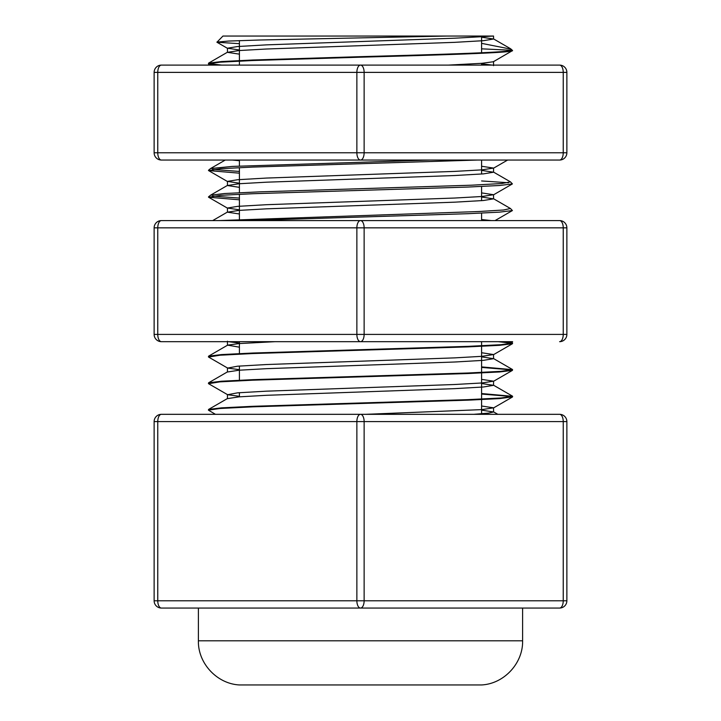 <?xml version="1.0" encoding="UTF-8"?>
<svg xmlns="http://www.w3.org/2000/svg" width="721" height="721" viewBox="0 0 721 721"><rect width="100%" height="100%" fill="white"/><g stroke="black" fill="none" stroke-linecap="round" stroke-linejoin="round"><path stroke-width="1.08" d="M522.608 640.807L198.392 640.807C197.869 663.284 216.967 683.823 239.417 684.95L481.583 684.95C504.033 683.823 523.131 663.284 522.608 640.807L522.608 608.055L559.604 608.055L360.5 608.055L522.608 608.055M239.417 43.684L216.94 42.233L222.951 36.05L493.534 36.05L454.581 38.204L266.419 44.864L237.579 46.532L227.448 48.199L239.417 50.01M216.895 42.106L228.53 41.061L259.803 40.006L446.768 36.05L488.405 36.05M448.3 65.106L481.97 63.304L493.362 61.736L512.568 50.578C513.595 52.777 440.991 54.994 360.5 57.193L252.963 60.519L219.995 62.186L208.414 63.845L215.209 65.106M221.68 65.106L208.73 63.583M208.414 63.845L208.585 63.133L221.437 61.555L252.963 59.996L360.5 56.662C433.97 54.625 502.149 52.66 511.099 50.578L512.568 50.578L511.225 49.217L511.099 50.578M481.583 394.063L512.27 396.568M208.414 410.15L208.585 409.438L221.437 407.861L252.963 406.302L468.037 399.641L501.005 397.974L512.586 396.307L512.586 396.829L499.563 398.605L468.037 400.164L252.963 406.824L219.995 408.492L208.414 410.15L215.462 414.323L208.378 414.323M512.586 396.307L481.583 393.54M481.583 367.422L512.27 369.936M208.414 383.518L208.585 382.797L221.437 381.22L252.963 379.661L468.037 373L501.005 371.333L512.586 369.666L512.415 370.387L499.563 371.964L468.037 373.523L252.963 380.183L219.995 381.851L208.585 383.707L227.638 394.72L239.417 396.316M512.586 369.666L481.583 366.899M208.414 356.877L208.585 356.165L221.437 354.579L252.963 353.02L468.037 346.359L501.005 344.692L512.586 343.034L512.415 343.746L499.563 345.323L468.037 346.882L252.963 353.542L219.995 355.21L208.585 357.066L227.638 368.08L239.417 369.675M512.622 341.673L161.396 341.673A7.264 7.264 0 0 1 154.132 334.409L154.132 227.845A7.264 7.264 0 0 1 161.396 220.581L559.604 220.581A7.264 7.264 0 0 1 566.868 227.845L566.868 334.409L563.236 334.409L563.236 227.845L364.132 227.845L364.132 334.409L563.236 334.409A7.264 3.632 -90 0 1 559.604 341.673A7.264 7.264 0 0 0 566.868 334.409A7.264 7.264 0 0 1 559.604 341.673A7.264 7.264 0 0 0 566.868 334.409M504.529 341.673L219.427 341.673L498.202 341.673L512.27 343.295M512.586 343.034L504.727 341.673M512.622 414.323L360.5 414.323A7.264 3.632 -90 0 1 364.132 421.587L157.764 421.587A7.264 3.632 -90 0 1 161.396 414.323L559.604 414.323A7.264 7.264 0 0 1 566.868 421.587L566.868 600.791L563.236 600.791L563.236 421.587L364.132 421.587L364.132 600.791L563.236 600.791A7.264 3.632 -90 0 1 559.604 608.055A7.264 7.264 0 0 0 566.868 600.791A7.264 7.264 0 0 1 559.604 608.055A7.264 7.264 0 0 0 566.868 600.791M559.604 160.044L161.396 160.044A7.264 7.264 0 0 1 154.132 152.78L154.132 72.379A7.264 7.264 0 0 1 161.396 65.106L559.604 65.106A7.264 7.264 0 0 1 566.868 72.379L566.868 152.78L563.236 152.78L563.236 72.379L364.132 72.379L364.132 152.78L563.236 152.78A7.264 3.632 -90 0 1 559.604 160.044A7.264 7.264 0 0 0 566.868 152.78A7.264 7.264 0 0 1 559.604 160.044M360.5 160.044A7.264 3.632 -90 0 1 356.868 152.78L356.868 72.379A7.264 3.632 90 0 1 360.5 65.106A7.264 3.632 -90 0 1 364.132 72.379L157.764 72.379L157.764 152.78L364.132 152.78A7.264 3.632 -90 0 1 360.5 160.044L208.378 160.044M208.45 170.318L210.55 168.552L232.387 166.407L429.806 160.044L464.504 160.044M360.5 220.581A7.264 3.632 90 0 0 356.868 227.845L157.764 227.845L157.764 334.409L356.868 334.409A7.264 3.632 -90 0 0 360.5 341.673A7.264 3.632 -90 0 0 364.132 334.409L356.868 334.409L356.868 227.845L364.132 227.845A7.264 3.632 -90 0 0 360.5 220.581L512.622 220.581M462.567 36.05L446.768 36.05M429.833 36.05L396.027 36.05M481.583 43.35L511.225 49.217M511.387 50.263L481.583 48.83M161.396 608.055A7.264 7.264 0 0 1 154.132 600.791A7.264 7.264 0 0 0 161.396 608.055A7.264 3.632 90 0 1 157.764 600.791L154.132 600.791L154.132 421.587L157.764 421.587L157.764 600.791L364.132 600.791A7.264 3.632 -90 0 1 360.5 608.055L161.396 608.055L198.392 608.055L198.392 640.807M481.583 166.254L493.552 168.074L481.97 169.859L454.581 171.4L266.419 178.06L237.579 179.727L227.448 181.395L239.417 183.206M481.583 192.895L493.552 194.715L481.97 196.5L454.581 198.041L266.419 204.701L237.579 206.368L227.448 208.027L239.417 209.847M481.583 219.535L491.298 220.581M228.233 341.673L239.417 343.043M481.583 352.731L493.552 354.543L481.97 356.327L454.581 357.877L266.419 364.538L237.579 366.196L227.638 368.08M481.583 379.363L493.552 381.184L481.97 382.968L454.581 384.509L266.419 391.17L237.579 392.837L227.638 394.72M481.583 406.004L493.552 407.825L481.97 409.609L365.763 414.323M477.383 160.044L252.963 167.074L220.68 168.687L208.585 170.589L239.417 173.175M481.583 180.953L508.53 182.755M208.45 196.95L210.55 195.193L224.646 193.516L259.407 191.867L471.57 185.198L501.753 183.522L510.459 181.872L512.415 183.909L499.563 185.495L468.037 187.054L252.963 193.715L220.662 195.328L208.585 197.23L239.417 199.816M219.004 220.581L478.654 211.532L503.528 210L510.45 208.513L512.415 210.55L499.563 212.136L468.037 213.695L246.988 220.581M239.417 198.086L212.47 196.076M239.417 171.445L212.47 169.435M481.583 37.204L493.552 39.015L483.421 40.682L454.581 42.35L266.419 49.01L239.03 50.551L227.448 52.336L239.417 54.147M481.583 63.836L492.389 65.106M232.414 160.044L239.417 160.711M481.583 170.39L493.552 172.211L483.421 173.878L454.581 175.536L266.419 182.197L239.03 183.747L227.448 185.531L239.417 187.343M481.583 197.031L493.552 198.852L483.421 200.51L454.581 202.177L266.419 208.838L239.03 210.388L227.448 212.172L239.417 213.984M275.134 341.673L239.03 343.575L227.638 345.143L239.417 347.18M481.583 356.868L493.552 358.679L483.421 360.347L454.581 362.014L266.419 368.674L239.03 370.215L227.448 372L227.448 367.863M481.583 383.509L493.552 385.32L483.421 386.988L454.581 388.655L266.419 395.306L239.03 396.856L227.448 398.641L227.448 394.504M481.583 410.141L493.552 411.961L488.568 413.115L473.688 414.323M161.396 414.323A7.264 7.264 0 0 0 154.132 421.587A7.264 7.264 0 0 1 161.396 414.323M154.132 334.409A7.264 7.264 0 0 0 161.396 341.673A7.264 7.264 0 0 1 154.132 334.409L157.764 334.409A7.264 3.632 90 0 0 161.396 341.673M360.5 608.055A7.264 3.632 -90 0 1 356.868 600.791L356.868 421.587A7.264 3.632 90 0 1 360.5 414.323M566.868 72.379A7.264 7.264 0 0 0 559.604 65.106A7.264 3.632 -90 0 1 563.236 72.379L566.868 72.379M161.396 65.106A7.264 7.264 0 0 0 154.132 72.379L157.764 72.379A7.264 3.632 -90 0 1 161.396 65.106M154.132 152.78A7.264 7.264 0 0 0 161.396 160.044A7.264 3.632 90 0 1 157.764 152.78L154.132 152.78M566.868 421.587A7.264 7.264 0 0 0 559.604 414.323A7.264 3.632 -90 0 1 563.236 421.587L566.868 421.587M566.868 227.845A7.264 7.264 0 0 0 559.604 220.581A7.264 3.632 -90 0 1 563.236 227.845L566.868 227.845M161.396 220.581A7.264 7.264 0 0 0 154.132 227.845L157.764 227.845A7.264 3.632 -90 0 1 161.396 220.581M239.417 396.82L239.417 392.684M239.417 380.219L239.417 366.052M239.417 353.578L239.417 341.673M239.417 219.328L239.417 194.273M239.417 192.687L239.417 167.632M239.417 166.046L239.417 160.044M239.417 65.106L239.417 61.078M239.417 60.555L239.417 40.61M512.415 343.746L493.362 354.759M512.415 370.387L493.362 381.4M512.415 397.019L493.362 408.041M227.638 48.415L216.94 42.233M210.442 65.106L208.585 64.034M493.362 168.29L507.629 160.044M227.638 181.611L208.585 170.589M493.362 194.931L512.415 183.909M227.638 208.243L208.585 197.23M495.066 220.581L512.415 210.55M510.45 208.513L493.362 198.636M210.55 195.193L227.638 185.315M510.459 181.872L493.362 171.995M210.55 168.552L225.276 160.044M208.585 63.133L227.638 52.119M510.603 48.767L493.362 38.799M227.638 211.956L212.704 220.581M510.387 341.673L512.415 342.845M227.638 345.143L208.585 356.165M493.362 358.463L512.415 369.485M227.638 371.784L208.585 382.797M493.362 385.104L512.415 396.117M227.638 398.425L208.585 409.438M493.362 411.745L497.823 414.323M227.448 48.199L227.448 52.336M493.552 61.519L493.552 65.656M493.552 168.074L493.552 172.211M227.448 181.395L227.448 185.531M493.552 194.715L493.552 198.852M227.448 208.027L227.448 212.172M227.448 341.222L227.448 345.359M493.552 354.543L493.552 358.679M493.552 381.184L493.552 385.32M493.552 407.825L493.552 411.961M493.552 39.015L493.552 36.05M481.583 414.323L481.583 399.605M481.583 399.083L481.583 372.964M481.583 372.442L481.583 346.323M481.583 345.801L481.583 341.673M481.583 220.581L481.583 213.137M481.583 200.663L481.583 186.496M481.583 174.022L481.583 160.044M481.583 65.106L481.583 63.331M481.583 52.777L481.583 36.69"/></g></svg>
